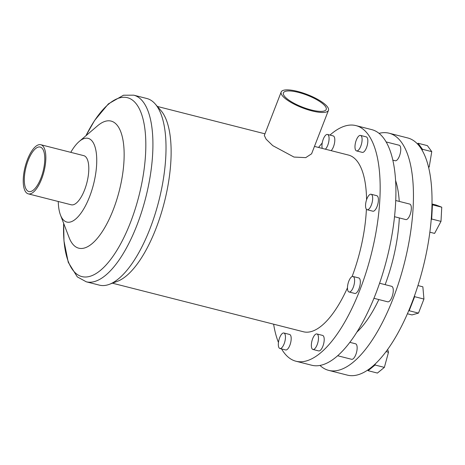 <?xml version="1.0" encoding="UTF-8"?>
<svg xmlns="http://www.w3.org/2000/svg" width="465" height="465" viewBox="0 0 465 465"><rect width="100%" height="100%" fill="white"/><g stroke="black" fill="none" stroke-linecap="round" stroke-linejoin="round"><path stroke-width="0.7" d="M298.408 92.372A22.954 6.411 -158.8 0 1 326.215 109.467A22.954 6.411 -158.8 0 1 311.23 109.961A22.954 6.411 -158.8 0 1 283.418 92.866A22.954 6.411 -158.8 0 1 298.408 92.372M281.18 92L264.323 135.46L266.125 139.209L272.757 145.638L293.985 157.06L305.72 157.635L311.597 153.799L328.453 110.339A25.354 7.08 -158.8 0 1 311.899 110.879A25.354 7.08 -158.8 0 1 281.18 92A25.354 7.08 -158.8 0 1 297.734 91.454A25.354 7.08 -158.8 0 1 328.453 110.339M371.082 194.242L376.807 195.701A7.998 3.063 104.3 0 1 377.074 206.512A7.998 3.063 104.3 0 1 372.866 211.203L367.141 209.744A7.998 3.063 104.3 0 1 366.879 198.927A7.998 3.063 104.3 0 1 371.082 194.242A7.998 3.063 104.3 0 1 371.343 205.059A7.998 3.063 104.3 0 1 367.141 209.744M394.489 216.702L405.8 219.579A7.998 3.063 -75.7 0 0 410.008 214.894A7.998 3.063 -75.7 0 0 409.746 204.077L395.692 200.502M353.016 276.483L358.742 277.936A7.998 3.063 104.3 0 1 359.003 288.753A7.998 3.063 104.3 0 1 354.801 293.444L349.07 291.985A7.998 3.063 104.3 0 1 348.808 281.168A7.998 3.063 104.3 0 1 353.016 276.483A7.998 3.063 104.3 0 1 353.278 287.294A7.998 3.063 104.3 0 1 349.07 291.985M373.936 298.309L387.734 301.82A7.998 3.063 -75.7 0 0 391.943 297.129A7.998 3.063 -75.7 0 0 391.675 286.318L379.579 283.237M316.892 333.957L322.617 335.416A7.998 3.063 104.3 0 1 322.879 346.227A7.998 3.063 104.3 0 1 318.676 350.918L312.945 349.459A7.998 3.063 104.3 0 1 312.683 338.648A7.998 3.063 104.3 0 1 316.892 333.957A7.998 3.063 104.3 0 1 317.153 344.774A7.998 3.063 104.3 0 1 312.945 349.459M337.683 355.754L351.61 359.294A7.998 3.063 -75.7 0 0 355.818 354.609A7.998 3.063 -75.7 0 0 355.551 343.792L349.866 342.345M283.871 333.004L289.596 334.457A7.998 3.063 104.3 0 1 289.858 345.274A7.998 3.063 104.3 0 1 285.655 349.959L279.924 348.506A7.998 3.063 104.3 0 1 279.663 337.689A7.998 3.063 104.3 0 1 283.871 333.004A7.998 3.063 104.3 0 1 284.132 343.815A7.998 3.063 104.3 0 1 279.924 348.506M322.28 148.405A7.998 3.063 104.3 0 1 323.285 139.145A7.998 3.063 104.3 0 1 327.488 134.455L333.219 135.914A7.998 3.063 104.3 0 1 333.481 146.725A7.998 3.063 104.3 0 1 331.132 150.654M327.488 134.455A7.998 3.063 104.3 0 1 327.749 145.272A7.998 3.063 104.3 0 1 325.401 149.195M360.509 135.414L366.24 136.867A7.998 3.063 104.3 0 1 366.501 147.684A7.998 3.063 104.3 0 1 362.293 152.375L356.568 150.916A7.998 3.063 104.3 0 1 356.306 140.099A7.998 3.063 104.3 0 1 360.509 135.414A7.998 3.063 104.3 0 1 360.77 146.225A7.998 3.063 104.3 0 1 356.568 150.916M392.768 160.123L395.227 160.751A7.998 3.063 -75.7 0 0 399.435 156.06A7.998 3.063 -75.7 0 0 399.173 145.249L386.066 141.912M395.523 180.31A91.175 34.927 104.3 0 1 399.249 201.403M399.319 217.928A91.175 34.927 104.3 0 1 385.136 284.656M378.847 299.559A91.175 34.927 104.3 0 1 356.917 332.097M329.958 135.083A121.568 46.57 104.3 0 1 355.911 125.597L371.663 129.601A121.568 46.57 104.3 0 1 375.656 293.99A121.568 46.57 104.3 0 1 311.73 365.24L295.978 361.235A121.568 46.57 104.3 0 1 281.581 348.924M355.911 125.597A121.568 46.57 104.3 0 1 359.904 289.986A121.568 46.57 104.3 0 1 295.978 361.235M278.459 342.461A121.568 46.57 104.3 0 1 273.618 324.186M318.572 147.457A121.568 46.57 104.3 0 1 322.222 142.988M149.986 228.704A96.29 36.886 104.3 0 1 109.327 284.342A96.29 36.886 104.3 0 1 99.353 285.132L86.252 281.802A96.29 36.886 104.3 0 0 136.879 225.368A96.29 36.886 104.3 0 0 133.722 95.168L146.824 98.499A96.29 36.886 104.3 0 1 155.205 103.962A96.29 36.886 104.3 0 1 149.986 228.704M155.205 103.962L160.896 110.507A91.175 34.927 104.3 0 1 155.949 228.623A91.175 34.927 104.3 0 1 117.447 281.308L109.327 284.342M70.767 152.346A43.187 16.542 104.3 0 1 79.207 141.488L97.516 125.835A65.582 25.122 104.3 0 1 122.894 139.593A65.582 25.122 104.3 0 1 113.239 209.773A65.582 25.122 104.3 0 1 69.099 237.557L60.491 215.063A43.187 16.542 104.3 0 1 58.264 201.49M79.207 141.488A43.187 16.542 104.3 0 1 95.918 150.544A43.187 16.542 104.3 0 1 89.559 196.765A43.187 16.542 104.3 0 1 60.491 215.063M40.786 144.72L83.747 155.647A25.354 9.713 104.3 0 1 84.578 189.929A25.354 9.713 104.3 0 1 71.244 204.792L28.289 193.864A25.354 9.713 104.3 0 1 27.452 159.582A25.354 9.713 104.3 0 1 40.786 144.72A25.354 9.713 104.3 0 1 41.617 179.002A25.354 9.713 104.3 0 1 28.289 193.864M40.949 178.083A22.954 8.794 104.3 0 1 28.877 191.539A22.954 8.794 104.3 0 1 28.127 160.501A22.954 8.794 104.3 0 1 40.193 147.045A22.954 8.794 104.3 0 1 40.949 178.083M319.99 365.449A122.371 46.872 -75.7 0 0 328.714 370.384L347.332 375.121A122.371 46.872 -75.7 0 0 367.879 369.942A122.371 46.872 -75.7 0 0 375.395 363.799A122.371 46.872 -75.7 0 0 408.648 310.882A122.371 46.872 -75.7 0 0 411.676 303.401A122.371 46.872 -75.7 0 0 414.542 295.699A122.371 46.872 -75.7 0 0 431.171 219.986A122.371 46.872 -75.7 0 0 431.985 204.652A122.371 46.872 -75.7 0 0 422.255 150.491A122.371 46.872 -75.7 0 0 417.518 143.993A122.371 46.872 -75.7 0 0 407.66 137.936L389.048 133.199A122.371 46.872 -75.7 0 0 379.022 133.368M328.714 370.384A122.371 46.872 -75.7 0 0 393.059 298.67A122.371 46.872 -75.7 0 0 389.048 133.199M314.462 146.411L348.425 155.054A91.175 34.927 104.3 0 1 366.565 199.793M366.397 209.238A91.175 34.927 104.3 0 1 352.086 276.588M347.477 287.777A91.175 34.927 104.3 0 1 303.471 331.777L112.425 283.185M417.518 143.993L418.07 143.261L422.458 149.271L422.255 150.491M422.458 149.271L431.764 151.642L427.382 145.626L418.07 143.261M431.764 151.642L429.236 166.819L428.416 166.609M429.236 166.819L428.654 167.592M375.395 363.799L375.057 365.013L368.106 370.698L367.879 369.942M387.659 349.442L388.496 352.249L386.055 351.627M388.496 352.249L384.369 367.385L375.057 365.013M384.369 367.385L377.411 373.07L368.106 370.698M414.542 295.699L414.623 296.682L409.177 310.736L408.648 310.882M414.623 296.682L423.935 299.053L422.859 286.812L417.942 285.562M423.935 299.053L418.483 313.108L409.177 310.736M418.483 313.108L411.961 314.921L407.41 313.765M431.985 204.652L432.444 204.827L431.689 219.021L431.171 219.986M432.444 204.827L441.75 207.198L436.106 205.024L432.002 203.978M441.75 207.198L440.994 221.387L431.689 219.021M440.994 221.387L434.595 233.407L429.852 232.198M85.949 135.722A92.308 35.357 104.3 0 1 139.198 108.543A92.308 35.357 104.3 0 1 130.462 222.497A92.308 35.357 104.3 0 1 85.548 277.012A92.308 35.357 104.3 0 1 63.659 223.345M133.722 95.168L123.492 95.22L108.386 103.881L94.61 120.452L85.932 135.739M63.653 223.322L63.984 240.998L68.256 262.312L77.289 276.867L86.252 281.802M157.373 106.456L264.957 133.821"/></g></svg>
